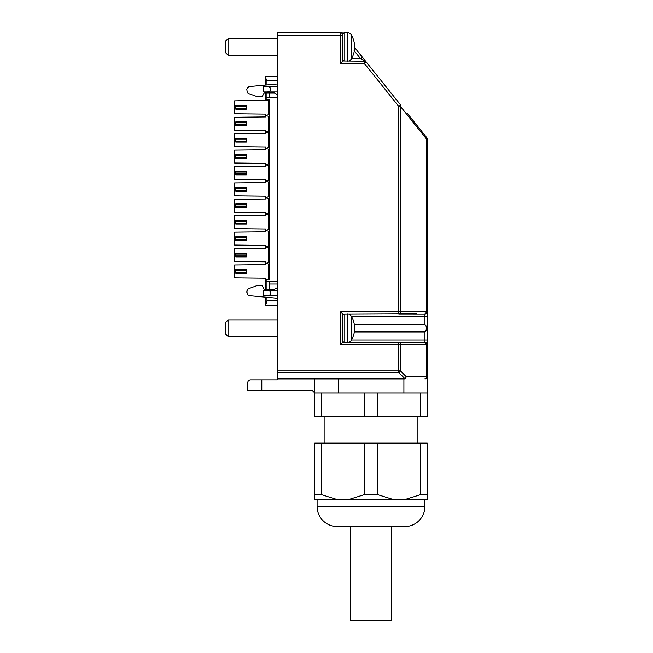 <?xml version="1.0" encoding="UTF-8"?>
<svg xmlns="http://www.w3.org/2000/svg" width="653" height="653" viewBox="0 0 653 653"><rect width="100%" height="100%" fill="white"/><g stroke="black" fill="none" stroke-linecap="round" stroke-linejoin="round"><path stroke-width="0.98" d="M402.428 526.579L391.645 526.579L391.645 620.35L350.383 620.35L350.383 526.579L339.601 526.579M404.77 526.579L337.258 526.579A20.161 20.161 0 0 1 317.097 506.418L424.932 506.418A20.161 20.161 0 0 1 404.77 526.579M405.448 499.39L427.282 499.39L427.282 443.126L420.483 443.126L420.483 494.696L405.448 499.39L392.845 499.39L377.809 494.696L377.809 443.126L420.483 443.126M349.192 499.39L336.581 499.39L321.554 494.696L321.554 443.126L364.219 443.126L364.219 494.696L349.192 499.39L392.845 499.39M321.554 443.126L314.754 443.126L314.754 499.39L336.581 499.39M420.483 494.696L427.282 494.696M364.219 494.696L377.809 494.696M314.754 494.696L321.554 494.696M377.809 443.126L364.219 443.126M427.282 392.959L427.282 416.402L314.754 416.402L314.754 392.959L364.219 392.959L364.219 416.402M420.483 392.959L420.483 416.402M377.809 416.402L377.809 392.959L427.299 392.959L427.299 139.146A2.343 2.343 0 0 0 426.784 137.677L407.146 113.132M377.809 392.959L364.219 392.959M321.554 416.402L321.554 392.959M314.779 378.895L404.452 378.895A2.343 1.657 -90 0 0 405.627 378.209A2.343 1.657 -90 0 0 406.109 376.552L404.452 378.895L277.272 378.895L314.779 378.895L314.779 392.959L312.436 390.616L261.796 390.616L261.796 379.834L250.075 379.834L248.418 380.519L247.732 382.176L247.732 390.616L261.796 390.616M403.905 378.895L403.905 392.959M338.221 378.895L338.221 392.959M277.272 32.887L342.123 32.887L277.272 32.887L342.123 32.887L277.272 32.887L277.272 379.834L261.796 379.834M415.349 123.384L426.784 137.677L426.613 139.146L427.299 139.146A2.343 2.343 0 0 0 426.784 137.677M424.956 378.895A2.343 2.343 0 0 0 426.613 378.209A2.343 2.343 0 0 1 424.956 378.895A2.343 1.657 -90 0 0 426.131 378.209L426.613 376.552L427.299 376.552A2.343 2.343 0 0 1 426.613 378.209A2.343 2.343 0 0 0 427.299 376.552M354.628 47.522L362.374 57.203L354.628 47.522M366.129 61.896L362.374 57.203L360.546 58.672L365.313 61.243L342.907 61.015L340.564 63.357L364.301 63.357L366.129 61.896A2.343 2.343 0 0 0 364.301 61.015L364.301 63.357L398.795 106.455L400.624 104.986L366.129 61.896A2.343 2.343 0 0 0 364.301 61.015M427.299 316.534L424.956 316.534L424.956 314.199A2.343 2.334 180 0 0 427.299 311.865L426.613 311.865L424.956 314.199L398.795 314.191A2.343 1.657 -90 0 0 399.963 313.505A2.343 1.657 -90 0 0 400.452 311.848L400.452 106.455L426.613 139.146L426.613 311.865L425.748 313.505L424.581 314.191L398.795 314.191L424.581 314.191M342.907 313.726L342.907 340.686A1.877 1.877 0 0 0 343.878 342.327L342.907 342.327L342.907 314.191L416.451 313.84M354.342 324.598L424.956 324.598L426.091 326.01L426.368 328.255L426.091 330.508L424.956 331.92L354.342 331.92M427.299 339.976L424.956 339.976L424.956 342.319L426.613 344.653L427.299 344.653A2.343 2.334 180 0 0 424.956 342.319L416.524 342.327L424.581 342.327L425.748 343.013L426.613 344.653L426.613 376.552L406.109 376.552L400.452 370.888L399.75 371.851A2.343 1.355 -45 0 1 398.795 372.545L277.272 372.545M400.624 104.986A2.343 1.241 141.3 0 1 400.771 105.623A2.343 1.241 141.3 0 1 400.452 106.455L398.795 106.455L398.795 314.191L409.194 314.191M343.298 33.385A1.641 1.641 0 0 0 342.833 33.05L342.123 32.887L342.833 33.05A1.641 1.641 0 0 1 343.298 33.385A1.641 1.641 0 0 0 342.123 32.887A1.641 1.641 0 0 1 343.298 33.385A1.641 1.641 0 0 0 342.833 33.05A1.641 1.641 0 0 1 343.298 33.385A1.877 1.877 0 0 1 344.784 32.65L347.29 32.65A4.685 4.685 0 0 1 351.322 34.935L351.322 58.966A4.685 4.685 0 0 1 348.759 61.015M341.364 33.025L340.564 32.887A2.343 2.343 0 0 1 342.221 33.572L343.405 33.499M342.907 316.534L342.907 336.932M348.759 314.191A4.685 4.685 0 0 1 351.322 316.248A23.443 23.443 0 0 1 351.322 340.27A4.685 4.685 0 0 1 348.759 342.327L416.973 342.531L342.907 342.327L340.564 344.67L398.795 344.67L398.795 370.888L277.272 370.888M340.564 344.67L340.564 311.848L342.907 314.191M342.221 33.572A2.343 2.343 0 0 1 342.907 35.229L342.907 61.015M416.524 314.191L416.973 313.987M277.272 35.229L342.907 35.229L342.547 33.98M354.22 48.795L354.628 49.848L354.097 50.616M409.194 342.327L342.907 342.327L342.221 343.013M342.907 315.832A1.877 1.877 0 0 1 343.878 314.191M277.272 378.209L404.452 378.209L398.795 372.545L398.795 370.888L400.452 370.888L400.452 344.67L398.795 344.67L398.795 342.327A2.343 1.657 90 0 1 399.963 343.013A2.343 1.657 90 0 1 400.452 344.67L426.238 344.67M416.451 342.678L416.973 342.531L416.524 342.327M277.272 38.747L228.044 38.747L228.044 55.154L277.272 55.154M249.356 86.571L247.528 87.469L249.356 86.571L277.272 84.008M247.528 87.469L246.793 89.371L247.307 92.538L248.646 93.567L257.111 96.652L248.646 93.567M277.272 94.522L274.456 92.897L264.147 92.897L262.228 96.652L257.111 96.652M263.673 91.959L266.114 91.959L263.673 91.959L263.673 86.335L266.114 86.335C272.268 85.878 272.195 92.448 266.114 91.959L277.272 91.959M277.272 86.335L266.114 86.335M277.272 295.907L263.673 295.907L263.673 290.283L266.114 290.283C272.268 289.826 272.195 296.397 266.114 295.907L266.114 295.907M277.272 287.72L274.456 289.344L264.147 289.344L262.228 285.59L257.111 285.59L248.646 288.667L247.307 289.703L246.793 291.311L247.528 294.764L249.356 295.67L277.272 298.225M277.272 290.283L266.114 290.283M265.551 304.176L265.551 297.156L265.551 305.522L277.272 305.522L265.551 305.522L266.955 300.829L266.955 297.286M277.272 281.606L265.551 281.606L265.551 289.344L264.147 289.344M269.771 289.344L269.771 281.606M265.551 79.535L265.551 85.086L265.551 76.254L277.272 76.254M265.551 85.086L265.551 76.254M265.551 77.593L266.955 80.939L277.272 80.939M269.771 97.493L269.771 92.897M277.272 97.493L265.551 97.493L265.551 100.162L269.771 100.162M266.955 92.897L266.955 99.485L269.771 99.485L269.771 279.288L265.551 279.288L265.551 281.28L277.272 281.28M342.907 35.229L342.907 34.527A1.877 1.877 0 0 1 344.784 32.65L347.29 32.65A4.685 4.685 0 0 1 351.322 34.935A23.443 23.443 0 0 1 351.322 58.966M228.044 320.052L225.701 322.394L228.044 320.052L277.272 320.052L228.044 320.052L228.044 336.466L277.272 336.466M225.701 41.09L228.044 38.747L225.701 41.09L225.701 52.811L228.044 55.154M265.551 97.493L265.551 92.897L264.147 92.897M265.551 279.288L265.551 278.235L234.607 277.884L234.607 264.987L265.551 264.636L265.551 261.82L234.607 261.469L234.607 248.581L265.551 248.23L265.551 245.414L234.607 245.063L234.607 232.166L265.551 231.815L265.551 229.007L234.607 228.648L234.607 215.759L265.551 215.408L265.551 212.592L234.607 212.241L234.607 199.345L265.551 198.994L265.551 196.186L234.607 195.835L234.607 182.938L265.551 182.587L265.551 179.771L234.607 179.42L234.607 166.531L265.551 166.18L265.551 163.364L234.607 163.013L234.607 150.117L265.551 149.766L265.551 146.958L234.607 146.607L234.607 133.71L265.551 133.359L265.551 130.543L234.607 130.192L234.607 117.303L265.551 116.952L265.551 114.136L234.607 113.785L234.607 100.888L265.551 100.162M266.955 100.162L266.955 99.485L265.551 99.485M342.907 59.374A1.877 1.877 0 0 0 343.878 61.015M225.701 322.394L225.701 334.116L228.044 336.466M257.111 285.59L248.646 288.667M246.793 292.87L247.307 289.703M268.367 114.789L265.551 115.54L269.069 116.487L269.069 114.602L268.367 114.789L268.367 100.162M268.367 131.196L265.551 131.955L269.069 132.894L269.069 131.008L268.367 131.196L268.367 116.299M268.367 147.611L265.551 148.362L269.069 149.3L269.069 147.423L268.367 147.611L268.367 132.706M268.367 164.017L265.551 164.768L269.069 165.715L269.069 163.83L268.367 164.017L268.367 149.113M268.367 180.424L265.551 181.183L269.069 182.122L269.069 180.236L268.367 180.424L268.367 165.527M268.367 196.839L265.551 197.59L269.069 198.536L269.069 196.651L268.367 196.839L268.367 181.934M268.367 213.245L265.551 213.996L269.069 214.943L269.069 213.058L268.367 213.245L268.367 198.341M268.367 229.652L265.551 230.411L269.069 231.35L269.069 229.464L268.367 229.652L268.367 214.755M268.367 246.067L265.551 246.818L269.069 247.765L269.069 245.879L268.367 246.067L268.367 231.162M268.367 262.473L265.551 263.232L269.069 264.171L269.069 262.286L268.367 262.473L268.367 247.577M247.307 92.538L246.793 89.371M263.673 290.283L265.551 290.283M246.328 108.276L246.328 109.214L235.782 109.214L235.782 106.398L246.328 106.398L246.328 108.276L235.782 108.276M246.328 106.398L246.328 105.459L235.782 105.459L235.782 106.398M246.328 122.813L246.328 125.621L235.782 125.621L235.782 121.874L246.328 121.874L246.328 122.813L235.782 122.813M246.328 139.22L246.328 138.281L235.782 138.281L235.782 142.036L246.328 142.036L246.328 139.22L235.782 139.22M246.328 155.626L246.328 158.442L235.782 158.442L235.782 154.688L246.328 154.688L246.328 155.626L235.782 155.626M246.328 172.041L246.328 171.102L235.782 171.102L235.782 174.849L246.328 174.849L246.328 172.041L235.782 172.041M246.328 188.448L246.328 187.509L235.782 187.509L235.782 191.264L246.328 191.264L246.328 188.448L235.782 188.448M246.328 204.854L246.328 207.67L235.782 207.67L235.782 203.924L246.328 203.924L246.328 204.854L235.782 204.854M246.328 221.269L246.328 224.077L235.782 224.077L235.782 220.33L246.328 220.33L246.328 221.269L235.782 221.269M246.328 237.676L246.328 236.737L235.782 236.737L235.782 240.492L246.328 240.492L246.328 237.676L235.782 237.676M246.328 254.09L246.328 253.152L235.782 253.152L235.782 256.898L246.328 256.898L246.328 254.09L235.782 254.09M235.782 272.374L235.782 273.313L246.328 273.313L246.328 269.558L235.782 269.558L235.782 272.374L246.328 272.374M263.673 86.335L265.551 86.335M427.299 139.146A2.343 2.343 0 0 0 427.168 138.371M424.956 324.598L424.956 316.534L351.494 316.534M424.956 331.92L424.956 339.976L351.494 339.976M340.564 311.848L426.238 311.848M340.564 32.887L340.564 63.357M354.301 50.869L360.546 58.672L351.494 58.672M344.784 314.191L344.784 342.327M277.272 284.022L269.771 284.022M266.955 281.606L266.955 289.344M277.272 300.829L266.955 300.829M266.955 84.955L266.955 80.939M266.955 279.288L266.955 281.28M347.29 342.556L347.29 313.962M344.784 32.65L344.784 61.015M351.322 316.248L351.322 340.27M268.367 263.983L268.367 279.288M347.29 61.251L347.29 32.65M246.328 124.682L235.782 124.682M246.328 141.097L235.782 141.097M246.328 157.504L235.782 157.504M246.328 173.91L235.782 173.91M246.328 190.325L235.782 190.325M246.328 206.732L235.782 206.732M246.328 223.146L235.782 223.146M246.328 239.553L235.782 239.553M246.328 255.96L235.782 255.96M246.328 270.497L235.782 270.497M424.932 499.39L424.932 506.418M317.097 499.39L317.097 506.418M417.904 416.402L417.904 443.126M324.133 416.402L324.133 443.126"/></g></svg>
